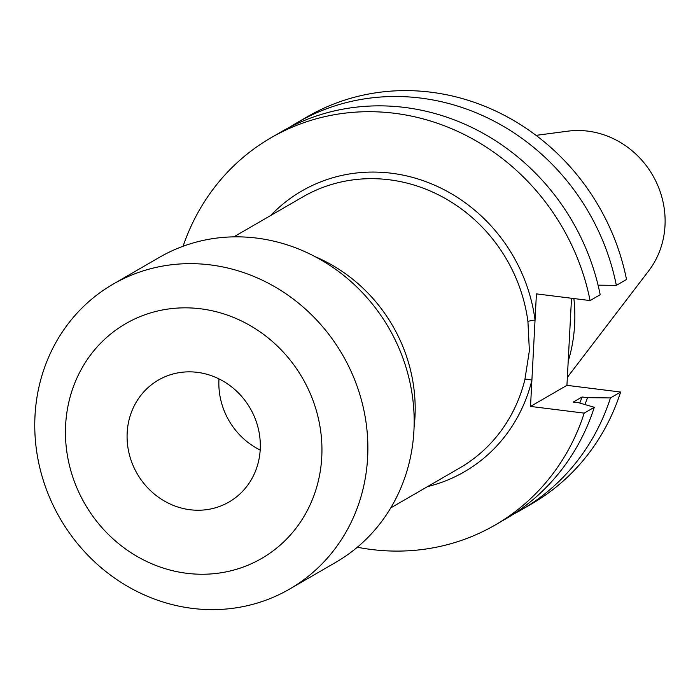 <?xml version="1.0" encoding="UTF-8"?>
<svg xmlns="http://www.w3.org/2000/svg" width="700" height="700" viewBox="0 0 700 700"><rect width="100%" height="100%" fill="white"/><g stroke="black" fill="none" stroke-linecap="round" stroke-linejoin="round"><path stroke-width="1.05" d="M357.341 547.225A223.72 207.279 -120.1 0 0 495.18 525A223.72 207.279 -120.1 0 0 584.202 413.123L530.521 406.429L535.045 320.11A5.635 0.866 -7.5 0 0 527.931 321.571A156.599 145.093 -120.1 0 0 302.776 196.928L233.818 236.854M260.181 450.056A70.464 65.284 59.9 0 1 218.942 379.61A70.464 65.284 59.9 0 1 218.977 378.901M260.225 449.347A70.464 65.284 59.9 0 1 229.005 502.023A70.464 65.284 59.9 0 1 159.836 498.181A70.464 65.284 59.9 0 1 127.172 432.749A70.464 65.284 59.9 0 1 158.393 380.065A70.464 65.284 59.9 0 1 227.561 383.906A70.464 65.284 59.9 0 1 260.225 449.347M65.634 425.075A135.643 125.676 59.9 0 1 200.629 308.796A135.643 125.676 59.9 0 1 321.764 457.021A135.643 125.676 59.9 0 1 186.769 573.291A135.643 125.676 59.9 0 1 65.634 425.075M35 415.887A176.155 163.214 59.9 0 1 113.05 284.191A176.155 163.214 59.9 0 1 285.967 293.79A176.155 163.214 59.9 0 1 367.631 457.38A176.155 163.214 59.9 0 1 289.581 589.085A176.155 163.214 59.9 0 1 116.664 579.486A176.155 163.214 59.9 0 1 35 415.887M113.05 284.191L159.346 257.381A176.155 163.214 59.9 0 1 332.264 266.98A176.155 163.214 59.9 0 1 413.928 430.579A176.155 163.214 59.9 0 1 335.877 562.275L289.581 589.085M315.175 256.69A156.599 145.093 59.9 0 1 414.969 416.981A156.599 145.093 59.9 0 1 414.059 427.473M390.757 507.903L459.716 467.976A156.599 145.093 -120.1 0 0 524.886 379.558L529.375 350.744L527.931 321.571M567.359 377.335L648.699 270.856A86.476 80.124 -120.1 0 0 665 225.619A86.476 80.124 -120.1 0 0 567.822 131.171L536.051 135.362M568.199 361.287A156.599 145.093 -120.1 0 0 574.639 324.529A156.599 145.093 -120.1 0 0 573.878 298.55M513.24 514.281A223.72 207.279 -120.1 0 0 521.43 509.801A223.72 207.279 -120.1 0 0 610.452 397.924L620.62 392.035L566.939 385.341L571.506 298.252M521.43 509.801L531.597 503.912A223.72 207.279 -120.1 0 0 620.62 392.035M610.452 397.924L587.492 397.661L582.076 396.988L573.3 402.062L578.716 402.736L594.291 407.286A223.72 207.279 -120.1 0 1 505.269 519.155L495.18 525M584.929 404.547A204.067 189.079 -120.1 0 0 587.492 397.661M579.775 403.043A198.572 183.986 -120.1 0 0 582.076 396.988M584.202 413.123L594.291 407.286M598.071 285.162L616.35 285.373L626.517 279.484A223.72 207.279 -120.1 0 0 307.405 116.699L297.229 122.587A223.72 207.279 -120.1 0 0 289.266 127.461M616.35 285.373A223.72 207.279 -120.1 0 0 297.229 122.587M270.62 215.548A162.242 150.316 59.9 0 1 429.214 182.936A162.242 150.316 59.9 0 1 535.045 320.11L536.419 293.877L590.1 300.571L600.189 294.735A223.72 207.279 -120.1 0 0 281.067 131.941L270.979 137.786A223.72 207.279 -120.1 0 0 183.085 246.26M590.1 300.571A223.72 207.279 -120.1 0 0 270.979 137.786M530.521 406.429L566.939 385.341M524.886 379.558A5.635 1.522 -166.2 0 1 531.895 380.196A162.242 150.316 59.9 0 1 427.56 486.596"/></g></svg>
